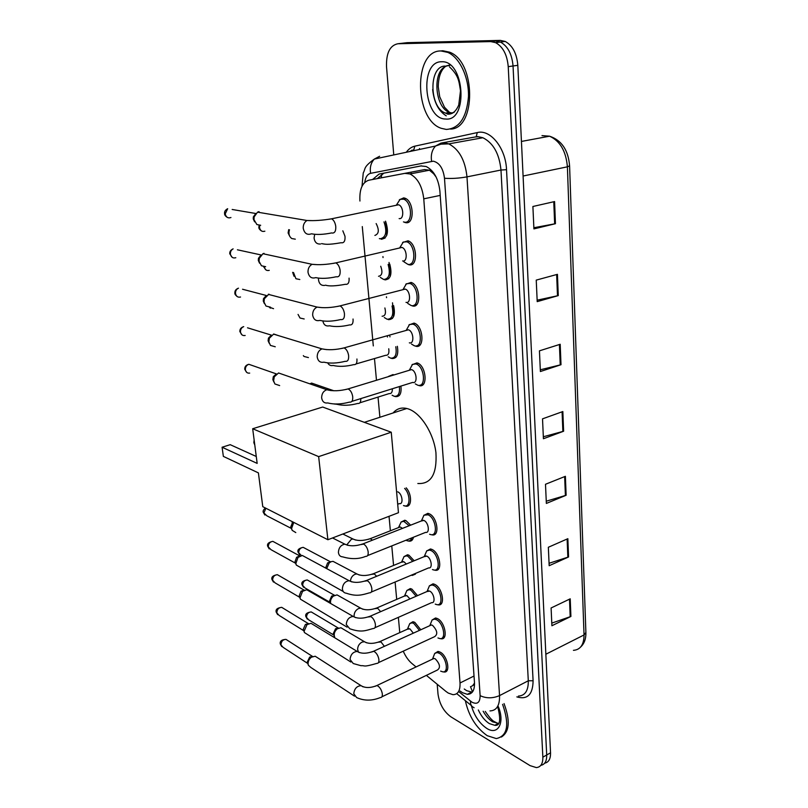 <?xml version="1.0" encoding="UTF-8"?>
<svg xmlns="http://www.w3.org/2000/svg" width="808" height="808" viewBox="0 0 808 808"><rect width="100%" height="100%" fill="white"/><g stroke="black" fill="none" stroke-linecap="round" stroke-linejoin="round"><path stroke-width="1.21" d="M406.858 590.496L410.242 588.588L411.929 589.143L417.544 595.627M403.939 556.672L407.505 554.773L408.969 555.237L414.171 560.772M400.98 522.14L404.717 520.241L405.949 520.625L410.646 525.16M400.899 386.083C401.697 393.405 399.879 396.92 395.445 396.607L394.759 396.385M388.547 376.387L392.991 374.589L393.951 374.942M393.627 305.646C395.546 314.878 393.799 319.544 388.375 319.635L392.446 318.413M389.749 264.065C392.334 274.033 390.719 279.315 384.911 279.901L388.81 278.669M385.658 221.513C389.022 232.138 387.587 238.057 381.356 239.279L385.083 238.047M409.717 623.635L412.928 621.726L414.837 622.372L420.786 629.765M399.304 199.849L403.697 197.869L404.909 198.182C414.09 201.091 414.756 224.765 405.687 222.654L404.667 222.382M402.566 242.531L408.02 240.794C417.292 243.511 418.251 267.246 409.07 264.772L408.373 264.58M405.767 284.234L411.05 282.426C420.402 284.941 421.675 308.777 412.383 305.929L416.736 304.545M408.909 324.978L414.009 323.099C423.432 325.422 425.018 349.369 415.615 346.157L420.13 344.794M411.989 364.792L416.958 362.883C426.271 365.044 428.321 388.628 419.009 385.557L418.302 385.325M429.331 585.891L433.027 583.83L434.744 584.386C442.582 587.78 445.693 606.333 438.219 604.859L437.481 604.707M432.038 620.029L435.542 617.979L437.502 618.615C445.117 622.16 448.339 640.037 441.168 638.775L440.411 638.633M426.574 551.026L430.462 548.965L431.937 549.43C439.996 552.662 442.976 571.923 435.199 570.236L438.663 568.761M423.766 515.393L427.856 513.343L429.068 513.726C437.36 516.777 440.188 536.805 432.108 534.866L435.775 533.391M434.694 653.46L438.007 651.41L440.188 652.147C447.612 655.823 450.935 673.064 444.057 671.993L443.279 671.862M426.361 675.357L445.996 691.466L448.268 693.072L452.955 694.678C457.954 694.587 460.308 690.688 460.025 682.982L423.766 198.839C422.241 186.244 417.635 177.942 409.969 173.962L404.808 173.377L368.791 180.224C362.277 182.416 359.318 189.355 359.934 201.03M436.148 177.073L433.714 173.851L429.452 170.205L424.705 169.559L368.791 180.224M471.418 686.356L474.538 684.558M474.508 683.093L472.922 685.315M382.941 256.57L383.032 257.57M386.456 296.809L386.537 297.667M389.9 336.168L389.961 336.875M397.344 346.289C398.667 354.672 396.839 358.752 391.85 358.51L391.779 358.489M403.243 651.167C405.545 656.45 408.464 660.59 411.999 663.58L416.08 666.933M362.287 226.583L373.306 345.905M374.478 358.57L376.478 380.265M378.033 397.092L379.891 417.261M389.032 516.312L390.375 530.785M391.769 545.915L393.567 565.438M395.102 582.023L396.708 599.374M398.364 617.352L399.768 632.624M415.948 573.236L411.575 575.276M413.464 537.229C412.807 540.097 411.343 541.4 409.07 541.148L408.363 540.976M406.171 487.83C412.221 494.284 411.878 507.737 405.778 506.141L404.737 505.828M460.166 691.062L462.529 692.719L467.337 694.325C472.347 694.183 474.73 690.305 474.488 682.679L439.906 191.223C438.441 178.709 433.856 170.468 426.149 166.509L420.847 165.933L379.073 174.073L372.569 179.497M472.236 692.244L466.62 690.658L464.257 689.012M393.759 154.934L386.517 66.7C386.143 53.025 389.931 45.379 397.889 43.753L490.709 41.592L495.587 42.642C502.96 46.733 507.171 54.732 508.232 66.65L542.855 757.177C542.966 763.671 540.794 767.135 536.35 767.59L530.078 765.63L450.803 716.767C443.713 711.505 439.451 703.93 438.007 694.042L437.199 684.255M401.091 43.38L407.171 42.662L500.314 40.4L505.202 41.44C512.585 45.5 516.787 53.459 517.817 65.317L550.541 752.814L546.703 754.985C546.834 761.096 544.875 764.55 540.845 765.348C544.875 764.55 546.834 761.096 546.703 754.985L513.04 65.983L546.703 754.985L542.855 757.177M500.314 40.4L495.516 40.996L500.404 42.036C507.778 46.117 511.989 54.096 513.04 65.983C511.989 54.096 507.778 46.117 500.404 42.036L495.516 40.996L402.546 43.208L495.516 40.996L490.709 41.592M377.316 178.588L383.851 173.165L421.493 165.832M387.446 337.027L387.375 336.219M554.581 201.566L532.896 206.494L533.916 228.896L555.45 223.705L554.581 201.566M533.866 227.735L555.45 223.705M557.439 274.326L536.239 280.113L537.209 301.636L558.278 295.607L557.439 274.326M537.148 300.172L558.278 295.607M560.197 344.269L539.441 350.844L540.38 371.529L561.005 364.721L560.197 344.269M540.3 369.791L561.005 364.721M570.216 598.829L551.096 607.97L551.904 625.745L570.913 616.454L570.216 598.829M551.783 623.12L570.913 616.454M567.852 538.694L548.339 547.269L549.177 565.711L568.569 556.965L567.852 538.694M549.066 563.287L568.569 556.965M565.388 476.306L545.491 484.275L546.36 503.424L566.135 495.264L565.388 476.306M546.259 501.202L566.135 495.264M562.843 411.545L542.521 418.847L543.42 438.734L563.62 431.23L562.843 411.545M543.34 436.754L563.62 431.23M550.541 752.814C550.652 758.894 548.703 762.348 544.673 763.166M502.586 704.344C509.666 724.645 507.576 736.058 496.304 738.583L487.224 735.684C476.094 727.816 468.802 716.14 465.337 700.657M504.041 703.586C510.404 720.766 509.505 731.927 501.344 737.058M393.092 412.969C396.688 408.727 401.263 407.232 406.828 408.495L408.293 408.919C420.716 412.928 433.633 433.159 435.936 452.672C437.118 474.013 431.088 484.295 417.837 483.507M257.166 463.398L222.089 447.238L223.362 456.389L258.398 472.892L262.772 506.666L327.897 539.734L318.655 456.621L252.682 428.745L257.166 463.398M256.277 456.49L230.219 444.683L222.089 447.238M252.682 428.745L322.685 407.04L391.254 432.219L398.455 512.706L327.897 539.734M318.655 456.621L391.254 432.219M440.996 50.965L447.814 52.399C459.691 57.469 469.074 77.487 468.468 96.697C466.63 117.655 459.247 128.563 446.299 129.431L441.37 128.341C414.251 119.978 413.07 50.066 440.996 50.965M440.299 50.995L442.774 50.742L449.591 52.177C476.134 61.812 476.175 128.937 450.521 129.078M432.371 659.197L434.007 658.419L435.26 658.843C439.986 663.934 440.714 667.66 437.421 670.024L381.891 696.819M433.502 656.55L434.714 653.44L437.138 652.551L439.188 653.248C446.137 656.702 449.258 672.862 442.804 671.852L440.633 671.115M354.54 696.173L310.959 667.539L308.404 665.307L308.111 664.125C307.959 661.348 309.07 659.045 311.434 657.197L315.181 656.227L317.342 657.611M308.404 665.307L307.282 662.055L309.676 657.066L312.787 656.48M429.644 625.745L431.391 624.948L432.502 625.321C437.34 630.482 438.037 634.27 434.573 636.684L378.437 662.641M430.775 623.261L432.108 619.958L434.643 619.11L436.482 619.716C443.622 623.049 446.642 639.805 439.926 638.613L437.956 637.956M350.854 662.035L304.444 632.563L304.101 631.25L307.05 624.574L311.009 623.322L313.433 624.796M304.444 632.563L303.283 629.27L305.404 624.463L308.656 623.645M426.856 591.587L429.694 591.102C434.088 593.052 435.845 603.485 431.654 602.637L374.902 627.725M427.988 589.254L429.442 585.78L432.098 584.952L433.724 585.477C441.057 588.668 443.976 606.061 436.976 604.677L435.219 604.111M347.097 627.16L300.414 599.172L300.021 597.708L302.586 591.315L306.717 589.739L309.444 591.305M300.293 598.849L299.202 595.799L301.051 591.204L304.353 590.123M424.018 556.692L426.826 556.156C431.351 558.005 433.027 568.852 428.664 567.883L371.286 592.052M425.139 554.52L426.745 550.854L429.513 550.076L430.896 550.521C438.451 553.561 441.239 571.62 433.957 570.024L432.431 569.539M343.249 591.527L296.324 565.095L295.849 563.449L298.031 557.399L302.313 555.47L305.374 557.116M296.122 564.61L295.041 561.641L296.607 557.288L299.798 555.904M421.13 521.049L423.897 520.453C428.553 522.21 430.149 533.482 425.614 532.371L367.589 555.591M422.231 519.039L423.988 515.181L428.018 514.807C435.785 517.686 438.441 536.462 430.866 534.644L429.583 534.24M295.799 532.573L292.153 530.331L291.597 528.472L293.748 522.392M291.86 529.654L290.789 526.765L292.839 521.938M408.979 370.367L411.524 369.63C416.746 370.872 417.928 384.154 412.686 382.416L351.874 401.384M409.999 369.004L412.494 364.388L415.847 363.943C424.574 365.974 426.513 388.103 417.776 385.214L415.292 383.891M279.659 385.567L274.902 383.972L273.619 380.861L274.266 376.821L278.548 372.973L283.527 374.7M273.872 382.022L272.841 379.588L273.306 376.68L276.296 373.932M406.778 329.331L409.494 324.533L406.374 330.038L408.383 329.805C413.656 331.108 414.615 344.602 409.333 342.824M409.494 324.533L412.868 324.149C421.695 326.321 423.2 348.783 414.383 345.784L411.545 344.117M275.265 346.773L270.458 345.43L268.882 341.905L269.337 338.249L273.73 334.007L278.821 335.734M269.165 343.198L268.104 340.754L268.438 338.128L271.407 335.128L247.521 327.806M403.495 288.719L406.424 283.76L403.172 289.264L405.212 289.092C410.454 290.496 411.232 303.929 406.01 302.364M406.424 283.76L409.868 283.457C418.635 285.82 419.847 308.171 411.131 305.515L407.727 303.414M270.508 307.181L265.984 306.04L264.024 302.071L264.347 298.768L268.943 294.132M264.398 303.626L263.267 301.041L263.489 298.667L266.317 295.486L242.541 289.244M400.142 247.137L403.303 242.036L399.889 247.551L401.97 247.43C407.161 248.945 407.767 262.317 402.616 260.954M403.303 242.036L406.808 241.824C415.494 244.359 416.413 266.63 407.808 264.307L403.859 261.762M265.65 266.701L261.459 265.761L259.065 261.327L259.277 258.338L262.933 253.722L264.044 253.348M259.54 263.186L258.318 260.439L258.459 258.287L261.105 254.954L237.421 249.803M396.718 204.565L400.111 199.323L396.536 204.848L398.647 204.778C403.788 206.393 404.232 219.746 399.142 218.584M400.111 199.323L403.667 199.192C412.262 201.919 412.908 224.119 404.404 222.149L403.445 221.897M260.671 225.281L256.873 224.553L253.995 219.645L254.116 216.928L257.52 212.161L259.035 211.615M254.591 221.826L253.247 218.887L253.338 216.938L255.803 213.504L232.169 209.474M407.272 629.24L409.939 628.887L413.322 633.169M334.643 637.078C333.603 634.007 334.512 631.24 337.37 628.755L340.895 627.735L343.137 629.068M408.495 626.614L409.757 623.594L412.05 622.827L413.837 623.433L419.423 630.391M334.472 636.674L333.3 633.553L335.583 628.685L338.603 628.068M404.343 596.082L406.99 595.678L409.929 598.94M330.664 603.495C330.129 600.718 331.017 598.274 333.33 596.153L337.017 594.88L339.522 596.284M405.555 593.597L406.939 590.416L409.333 589.688L410.919 590.214L416.15 596.233M330.593 603.455L329.614 600.809L331.644 596.102L334.694 595.254M401.354 562.237L403.97 561.782L406.333 564.014M326.695 568.62L329.22 562.913L331.129 561.691L333.037 561.358L335.835 562.833M402.566 559.894L404.071 556.55L406.565 555.854L407.949 556.298L412.747 561.358M413.949 574.074L411.171 575.245M325.836 567.398L327.634 562.883L330.583 561.772M398.304 527.685L400.172 526.947L402.475 528.371M399.506 525.483L401.162 521.968L403.758 521.322L409.181 525.735M411.807 537.896C411.09 540.158 409.777 541.168 407.848 540.926L406.565 540.522M397.738 491.84C402.243 493.456 403.808 504.748 399.384 503.596L397.698 504.232M404.626 488.406C410.525 494.254 410.424 507.444 404.555 505.899L403.495 505.566M392.355 388.759C392.425 392.244 391.355 393.849 389.153 393.597L359.903 402.778M309.848 383.84L311.605 383.083L316.079 384.628M399.364 386.567C400.051 393.344 398.344 396.587 394.223 396.284L392.102 395.223M388.234 376.68L391.799 375.599M388.749 348.773C389.365 353.318 388.315 355.5 385.598 355.318L356.015 363.954M395.779 346.733C397.011 354.581 395.294 358.388 390.628 358.156L388.224 356.813M308.414 357.58L304.05 356.479L303.343 355.621M384.881 307.969C386.163 313.342 385.234 316.1 382.093 316.241M392.042 306.06C393.87 314.756 392.244 319.14 387.153 319.241L384.285 317.534M304.182 318.968L300.01 318.029L298.051 314.413M380.719 266.246C382.841 272.286 382.113 275.629 378.538 276.286M388.123 264.458C390.638 273.872 389.153 278.881 383.659 279.477L380.285 277.376M294.031 276.275L292.647 272.336M299.798 279.507L295.92 278.73L293.526 272.538M376.144 223.574C379.366 229.987 378.952 233.936 374.892 235.421M383.992 221.877C387.305 231.926 386.012 237.572 380.093 238.804L379.356 238.613M289.577 235.997L288.103 232.936L288.709 229.644M295.314 239.168L291.769 238.542C289.224 236.633 288.395 233.896 289.294 230.331L289.496 229.795M433.674 172.912L433.714 173.851M393.678 316.443L392.506 302.808M390.234 276.397L389.042 262.449M386.719 235.441L385.497 221.17M470.488 686.649L472.518 691.9M382.053 173.75L381.093 177.861M474.013 676.033L460.025 682.982M424.705 169.559L404.808 173.377M440.198 195.405L423.766 198.839M458.853 691.719L472.034 702.243C477.366 704.727 480.063 702.536 480.134 695.658L444.491 178.255C443.188 168.407 439.461 162.721 433.31 161.186L370.599 173.326C367.428 174.185 365.489 177.184 364.782 182.345M444.491 178.255C451.43 178.76 458.924 178.305 466.984 176.871L500.98 170.034C499.324 153.732 493.294 142.966 482.881 137.744L448.753 143.885L440.976 144.157L435.532 146.036L440.996 143.087L444.44 142.844L448.753 143.885C459.096 149.258 465.176 160.257 466.984 176.871L499.546 695.607C499.788 705.535 496.607 710.636 489.981 710.919M406.283 152.257C408.656 148.965 411.494 146.935 414.817 146.167L477.286 132.573C490.406 128.997 505.818 148.228 506.525 169.69L533.098 680.76L528.301 680.78L499.546 695.607C492.729 698.506 486.264 698.516 480.134 695.658M374.508 159.035L379.639 156.267L374.356 159.065L435.532 146.036C431.977 149.934 430.664 155.015 431.593 161.277M533.098 680.76C532.876 694.567 527.462 699.94 516.847 696.89M518.423 696.072C525.139 695.688 528.432 690.587 528.301 680.78L500.98 170.034L506.525 169.69M477.286 132.573L476.276 136.35L482.881 137.744L478.528 136.754L475.033 137.007L441.814 142.935M508.232 66.65L517.817 65.317M397.889 43.753L402.546 43.208M410.908 151.278L411.747 150.207M446.359 143.127L443.198 143.804M412.646 150.328L409.424 151.591M414.817 146.167L413.858 149.712L409.262 151.631M464.085 138.956L475.033 137.007M362.014 186.244L363.246 172.952C365.873 168.236 362.933 167.478 374.356 159.065C370.923 162.731 369.67 167.488 370.599 173.326M470.488 701.162C470.347 704.414 471.387 706.495 473.629 707.414L474.114 707.747M469.892 693.941L469.206 693.385M410.727 263.812L410.807 264.782M414.029 305.151L414.1 306.01M419.504 148.5L419.382 149.47M383.851 173.165L379.073 174.073M411.201 172.144L410.929 174.397M521.433 141.44L549.571 136.198C561.641 140.238 568.307 150.126 569.59 165.852L567.398 166.822C566.034 151.197 560.096 140.986 549.571 136.198L541.996 135.613M573.438 650.339C580.437 649.773 583.972 644.643 584.033 634.957L585.891 632.482L569.59 165.963M545.844 654.238L584.033 634.957L567.398 166.822L523.079 176.023M562.085 411.817L562.863 431.472M564.651 476.609L565.398 495.526M567.125 539.017L567.842 557.237M569.509 599.172L570.195 616.746M559.419 344.511L560.237 364.943M556.651 274.548L557.49 295.799M553.773 201.748L554.652 223.877M497.748 706.869C501.061 720.019 500.061 726.16 494.749 725.301L489.355 723.604C484.881 720.746 481.214 716.201 478.336 709.969M498.314 706.566C505.131 722.918 497.92 735.795 486.729 728.372C479.457 723.413 474.306 715.787 471.286 705.505M498.778 723.483L492.668 721.847C489.042 719.595 485.871 716.06 483.144 711.242M497.849 724.685L496.809 724.2M446.238 115.837C438.532 111.05 434.007 102.273 432.644 89.506M454.167 112.322L448.763 113.807L445.541 113.1C429.2 107.908 428.452 66.094 445.046 66.074M441.734 61.761C464.762 60.327 468.468 121.947 445.592 119.008C423.564 119.342 419.19 60.903 441.734 61.761M452.601 113.13L449.581 112.443C434.694 107.747 431.987 70.559 446.481 66.105M447.339 65.832L449.692 65.509M448.44 113.787L447.329 112.807M307.696 663.439L283.022 647.279L280.972 644.855C281.204 641.35 282.871 639.522 285.981 639.37L287.517 640.36M280.315 643.814L280.972 644.855M375.266 686.265L376.77 685.588L377.982 686.063C380.194 687.729 381.629 690.254 382.285 693.638C382.548 696.284 381.901 697.587 380.336 697.567C371.983 700.95 364.095 700.95 356.661 697.567L353.773 693.719C354.389 688.648 356.833 685.972 361.105 685.689L363.095 686.851M303.727 630.715L279.093 615.403L276.831 612.858C277.013 609.414 278.639 607.576 281.719 607.343L283.446 608.404M276.174 611.858L276.831 612.858M371.832 651.985L373.437 651.309L374.528 651.723C376.75 653.339 378.195 655.854 378.861 659.298C379.134 662.085 378.447 663.459 376.791 663.398C362.125 667.671 365.62 665.307 360.994 665.701L353.248 663.53L350.056 659.49C350.611 654.52 352.995 651.834 357.217 651.44L359.429 652.622M299.677 597.314L275.094 582.881L272.609 580.215C272.74 576.851 274.326 575.003 277.346 574.68L279.285 575.801M271.953 579.265L272.609 580.215M368.327 616.959L370.993 616.635C373.235 618.191 374.7 620.716 375.366 624.21C375.649 627.16 374.912 628.584 373.155 628.503C365.761 630.492 361.57 632.886 349.793 628.755L346.268 624.523C346.743 619.665 349.066 616.979 353.217 616.454L355.682 617.655M295.546 563.226L271.044 549.703L268.296 546.915C268.387 543.633 269.912 541.784 272.872 541.36L275.043 542.542M267.64 546.016L268.296 546.915M364.751 581.154L367.377 580.77C369.64 582.265 371.114 584.79 371.801 588.355C372.084 591.456 371.296 592.951 369.428 592.83C362.196 594.92 356.742 596.829 346.279 593.203C344.087 592.991 342.804 591.638 342.42 589.163L342.39 588.79C342.794 584.053 345.036 581.356 349.106 580.7L351.834 581.911M291.334 528.432L266.923 515.837L263.903 512.939L265.903 508.252M263.246 512.09L263.903 512.939M361.105 544.552L363.691 544.117C365.974 545.541 367.458 548.066 368.145 551.692C368.438 554.975 367.6 556.54 365.63 556.379C358.833 559.187 351.187 559.348 342.713 556.864C340.309 556.742 338.885 555.338 338.451 552.642L338.421 552.258C338.764 547.652 340.915 544.956 344.875 544.168L347.884 545.36M249.692 373.104C247.359 373.397 245.925 372.296 245.369 369.791C245.279 367.014 246.43 365.176 248.844 364.297L252.379 365.529M244.723 369.165L245.369 369.791M345.723 389.547L348.066 388.951C350.419 390.072 351.955 392.587 352.692 396.496C352.995 400.586 351.924 402.465 349.49 402.121C341.269 404.303 334.047 404.576 327.806 402.94C324.452 403.424 322.402 401.808 321.675 398.061L321.645 397.647C321.756 393.647 323.473 391.001 326.806 389.719L331.058 390.597M245.167 335.482C242.673 335.916 241.107 334.785 240.491 332.078C240.37 329.411 241.441 327.594 243.713 326.634C240.976 327.493 239.693 329.169 239.865 331.654L240.491 332.078M239.845 331.522L241.966 334.855M345.228 361.307C336.997 363.348 329.886 363.63 323.887 362.166C320.281 362.863 318.059 361.196 317.231 357.146L317.201 356.722C317.271 352.884 318.867 350.268 322.008 348.884L326.563 349.611M341.663 348.49L344.046 347.905C346.359 349.016 347.884 351.52 348.601 355.409C348.904 359.681 347.804 361.651 345.289 361.327M240.542 297.021C237.885 297.627 236.209 296.465 235.502 293.546C235.36 290.991 236.35 289.193 238.471 288.173C235.865 289.163 234.663 290.829 234.876 293.173L235.502 293.546M234.865 293.062L234.876 293.173C234.663 293.971 235.411 295.082 237.108 296.496M340.855 319.514C332.623 321.433 325.624 321.725 319.867 320.402C316.019 321.342 313.625 319.625 312.686 315.251L312.656 314.817C312.686 311.141 314.161 308.565 317.1 307.091L321.948 307.636M337.512 306.454L339.986 305.909C342.239 307.03 343.723 309.504 344.41 313.342C344.723 317.716 343.612 319.806 341.087 319.594M235.805 257.712C232.987 258.489 231.199 257.308 230.411 254.177C230.25 251.712 231.159 249.945 233.128 248.874C230.664 249.985 229.543 251.642 229.775 253.853L230.411 254.177M229.765 253.752L232.148 257.298M336.37 276.73C328.139 278.528 321.261 278.821 315.736 277.629C311.666 278.831 309.09 277.073 308.03 272.357L308 271.912C307.989 268.387 309.353 265.852 312.08 264.307L317.201 264.65M333.28 263.398L335.825 262.883C338.017 264.024 339.451 266.478 340.118 270.256C340.441 274.75 339.33 276.942 336.774 276.851M230.947 217.524C227.997 218.483 226.078 217.281 225.2 213.918L227.674 208.706C225.331 209.959 224.291 211.605 224.573 213.655L225.2 213.918M224.563 213.564L224.573 213.655C224.493 214.857 225.341 216.059 227.099 217.251M331.795 232.906C323.543 234.583 316.776 234.886 311.494 233.805C307.202 235.279 304.454 233.482 303.263 228.412L303.222 227.947C303.192 224.584 304.444 222.099 306.969 220.493L312.312 220.614M328.947 219.271L331.553 218.817C333.694 219.958 335.078 222.392 335.724 226.109C336.057 230.724 334.936 233.047 332.371 233.078M333.785 635.058L308.666 619.827L306.505 617.342C306.707 613.969 308.282 612.161 311.242 611.929L312.848 612.888M305.808 616.302L306.505 617.342M358.338 651.773L357.621 649.39C357.732 646.097 359.207 643.673 362.034 642.118L364.438 641.714L366.479 642.784M378.447 642.188L381.012 641.956L384.376 646.329M330.119 602.384L305.02 587.982L302.657 585.386C302.808 582.073 304.353 580.265 307.262 579.952L309.05 580.962M301.96 584.396L302.657 585.386M354.156 616.645L354.076 615.868C354.187 612.525 355.671 610.09 358.53 608.565L360.711 608.182L362.964 609.262M375.175 608.616L377.71 608.323L380.629 611.666M301.364 555.53L298.728 552.793C298.849 549.561 300.334 547.743 303.192 547.349L305.182 548.4M298.031 551.864L298.728 552.793M371.832 574.337L374.326 573.993L376.68 576.286M350.45 580.972C350.824 577.831 352.328 575.609 354.964 574.316L356.894 573.943L359.368 575.033M368.418 539.32L370.185 538.694L372.448 540.168M346.955 544.653L351.318 539.33L352.965 538.997L355.682 540.067M360.802 398.596C360.903 402.131 359.883 403.758 357.722 403.465C349.864 405.555 342.895 405.818 336.795 404.263L333.967 403.96M282.012 374.175L284.083 374.902M356.934 359.005C357.217 363.044 356.156 364.923 353.752 364.62C345.905 366.579 339.027 366.862 333.138 365.458C330.765 365.984 328.957 365.135 327.695 362.913M273.559 308.676L269.66 307.323M329.058 325.876C325.755 326.392 323.685 324.766 322.857 321.029M353.046 319.019C353.338 323.18 352.258 325.149 349.824 324.937M269.256 270.357C266.62 270.993 264.963 269.832 264.277 266.862M324.846 285.396C321.231 285.81 319.109 283.901 318.483 279.669L318.544 278.204M349.066 278.124C349.359 282.386 348.288 284.456 345.834 284.355M264.862 231.189C262.085 231.987 260.317 230.795 259.55 227.624L259.742 225.382M258.863 227.23L259.55 227.624M320.524 243.996C316.867 244.319 314.716 242.319 314.07 237.986L314.676 234.391M342.824 230.805L344.996 236.269C345.299 240.643 344.218 242.824 341.754 242.834M429.452 170.205L409.969 173.962M444.057 671.993L446.945 670.59M441.168 638.775L444.249 637.34M438.219 604.859L441.491 603.404M419.009 385.557L423.422 384.164M391.85 358.51L395.981 357.298M395.445 396.607L399.425 395.354M405.778 506.141L409.262 504.818M409.07 541.148L412.383 539.815M412.292 575.427L415.433 574.114M471.438 692.254L467.337 694.325M495.587 42.642L505.202 41.44M456.732 693.648L471.397 705.596M585.901 632.815C586.002 638.926 584.255 643.653 580.659 647.006M485.255 711.414C489.284 717.312 492.274 720.685 494.233 721.554L498.071 723.534L494.749 725.301M364.337 422.332L406.828 408.495M254.146 440.037L253.823 442.643L254.793 445.016M447.814 52.399L449.591 52.177M449.511 66.892C458.782 75.74 458.894 81.002 460.489 90.799L458.752 104.99C456.045 111.353 452.379 114.413 447.763 114.17L445.541 113.1L449.581 112.443L444.501 107.242L439.714 96.778L438.259 86.769C438.441 76.588 441.017 69.69 445.986 66.074M450.086 64.943L446.117 65.993M281.729 646.562L280.346 644.067C279.679 641.209 281.558 639.643 285.981 639.37L312.393 656.369M445.521 670.539L447.45 669.6M434.007 658.419L376.77 685.588C370.387 688.123 365.166 688.153 361.105 685.689L315.181 656.227M432.573 658.934L434.714 653.44M437.138 652.551L439.067 651.642M309.676 657.066L311.434 657.197M277.639 614.646L276.205 612.1C275.478 609.485 277.316 607.909 281.719 607.343L308.262 623.554M442.814 637.27L444.774 636.361M431.391 624.948L373.437 651.309C366.61 653.803 361.206 653.844 357.217 651.44L311.009 623.322M429.886 625.453L432.108 619.958M434.643 619.11L436.593 618.221M305.404 624.463L307.05 624.574M273.478 582.103L271.973 579.498C271.236 577.013 273.023 575.407 277.346 574.68L304.04 590.072M428.715 590.779L370.034 616.272C363.034 618.756 357.429 618.817 353.217 616.454L306.717 589.739M427.139 591.264L429.442 585.78M432.098 584.952L434.078 584.103M301.051 591.204L302.586 591.315M269.226 548.905L267.67 546.228C266.913 543.845 268.65 542.229 272.872 541.36L299.707 555.894M425.988 555.884L366.559 580.467C359.378 582.922 353.561 583.002 349.106 580.7L302.313 555.47M424.341 556.338L426.745 550.854M429.513 550.076L431.522 549.248M296.607 557.288L298.031 557.399M264.903 515.029L263.267 512.292C262.782 511.07 263.489 509.636 265.388 508M423.2 520.231L363.014 543.875C355.651 546.289 349.601 546.39 344.875 544.168L332.532 537.956M421.493 520.665L423.988 515.181M426.876 514.454L428.917 513.656M292.082 522.675L293.395 522.786M246.733 372.407L244.743 369.317C244.622 366.68 245.996 365.004 248.844 364.297L276.407 373.912M411.474 369.609L348.016 388.931C339.855 391.062 332.795 391.325 326.806 389.719L278.548 372.973M409.525 369.882L412.494 364.388M415.787 363.923L417.958 363.277M273.306 376.68L274.266 376.821M408.383 329.805L344.046 347.905C335.663 349.914 328.321 350.248 322.008 348.884L273.447 334.098M412.868 324.149L415.07 323.533M268.438 338.128L269.337 338.249M405.212 289.092L339.986 305.909C331.371 307.777 323.735 308.171 317.1 307.091L268.246 294.354M409.868 283.457L412.11 282.891M263.489 298.667L264.347 298.768M401.97 247.43L335.825 262.883C326.957 264.61 319.039 265.085 312.08 264.307L262.933 253.722M406.808 241.824L409.08 241.299M258.459 258.287L259.277 258.338M398.647 204.778L331.553 218.817C322.422 220.362 314.221 220.917 306.969 220.493L257.52 212.161M403.667 199.192L405.98 198.718M253.338 216.938L254.116 216.928M307.313 619.13L305.838 616.544C305.091 614.05 306.899 612.514 311.242 611.929L338.128 627.947M408.858 628.523L379.942 641.562C373.468 643.915 368.296 643.966 364.438 641.714L340.895 627.735M407.505 628.967L409.757 623.594M335.583 628.685L337.37 628.755M412.05 622.827L413.959 621.968M303.515 587.264L301.98 584.618C301.233 582.215 302.99 580.659 307.262 579.952L334.31 595.183M406.02 595.355L376.75 607.99C370.114 610.323 364.772 610.383 360.711 608.182L337.017 594.88M404.596 595.789L406.939 590.416M331.644 596.102L333.33 596.153M409.333 589.688L411.272 588.85M299.647 554.773L298.061 552.076C297.294 549.783 299.011 548.208 303.192 547.349L330.391 561.762M403.121 561.51L373.498 573.7C366.701 576.013 361.166 576.094 356.894 573.943L333.037 561.358M401.647 561.913L404.071 556.55M327.634 562.883L329.22 562.913M406.565 555.854L408.535 555.056M400.172 526.947L370.185 538.694C363.216 540.966 357.479 541.067 352.965 538.997L342.855 534.007M398.637 527.331L401.162 521.968M403.758 521.322L405.747 520.544M333.866 390.769L311.605 383.083M270.448 308.161L269.397 307.333M349.692 324.897C341.845 326.735 335.078 327.028 329.391 325.776M265.953 269.923L263.63 266.741M345.541 284.264C335.714 286.093 329.048 286.386 325.553 285.174M261.378 230.876C259.55 229.593 258.712 228.401 258.873 227.321L259.085 225.351M341.299 242.703C327.139 245.167 324.957 244.167 321.614 243.622"/></g></svg>
